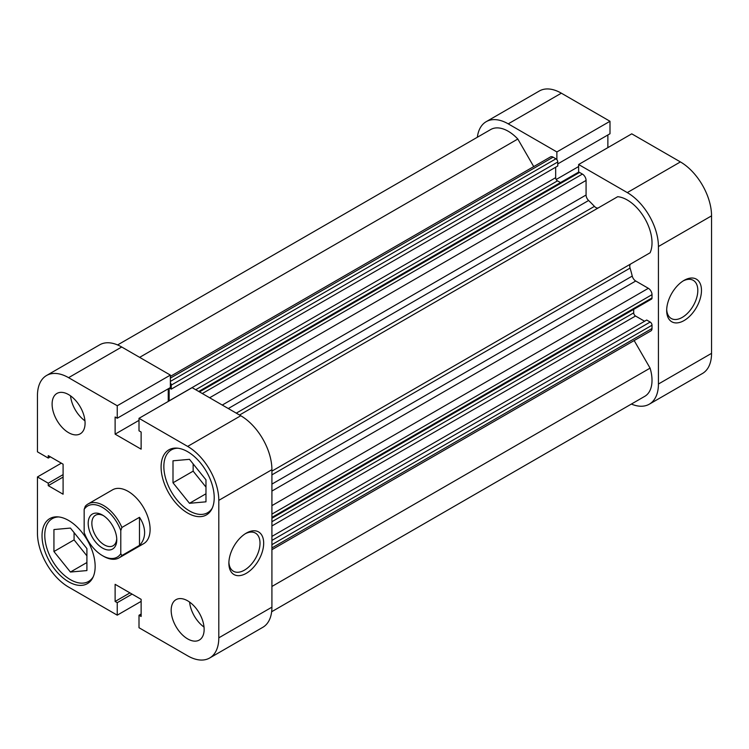 <?xml version="1.0" encoding="UTF-8"?>
<svg xmlns="http://www.w3.org/2000/svg" width="749" height="749" viewBox="0 0 749 749"><rect width="100%" height="100%" fill="white"/><g stroke="black" fill="none" stroke-linecap="round" stroke-linejoin="round"><path stroke-width="1.12" d="M102.482 515.05L102.482 515.05A20.204 11.666 60 0 1 116.769 539.795A20.204 11.666 60 0 1 102.482 548.053A20.204 11.666 60 0 1 88.195 523.298A20.204 11.666 60 0 1 102.482 515.05M103.428 515.64A17.62 10.168 -120 0 0 95.507 515.237A17.62 10.168 -120 0 0 92.801 529.356A17.62 10.168 -120 0 0 104.308 544.879A17.62 10.168 -120 0 0 113.118 545.749A17.62 10.168 -120 0 0 116.732 538.69M85.264 506.305A31.084 17.948 60 0 1 88.036 503.993A31.084 17.948 60 0 1 121.9 527.465L139.483 517.306C142.862 522.409 144.566 527.502 144.613 532.605C144.566 537.688 142.862 541.939 139.483 545.366L121.9 555.524A31.084 17.948 60 0 1 119.119 557.836A31.084 17.948 60 0 1 103.577 556.301L102.482 555.664A29.529 17.049 -120 0 0 120.795 553.708L120.795 530.545A29.529 17.049 -120 0 0 102.482 507.438A29.529 17.049 -120 0 0 84.16 509.395L85.264 506.305M102.482 555.664A29.529 17.049 -120 0 1 84.16 532.548L84.16 509.395M121.9 555.524L120.795 553.708M120.795 530.545L121.9 527.465M139.483 545.366L139.483 517.306M533.728 166.596L517.812 139.024A34.969 20.195 -120 0 0 508.225 131.253A34.969 20.195 -120 0 0 490.735 129.521L117.612 344.943M271.915 471.112L650.085 252.787A34.969 20.195 -120 0 0 627.288 200.002A34.969 20.195 -120 0 0 617.7 196.697L239.54 415.03M169.162 400.912A2.593 1.498 60 0 1 169.152 400.837L169.152 388.272M169.452 388.104L171.259 389.143L171.259 385.126A2.593 1.498 -120 0 0 170.369 382.786M198.71 391.455L578.275 172.317A2.593 1.498 60 0 1 579.567 172.448L582.413 174.086A5.177 2.996 60 0 1 586.074 180.434L586.074 195.012A5.177 2.996 -120 0 0 588.611 200.498L228.286 408.533M236.281 413.148L594.425 206.378A95.853 55.342 -120 0 0 588.611 200.498M594.425 206.378A5.177 2.996 -120 0 0 598.432 207.819M630.836 263.891A5.177 2.996 -120 0 0 630.059 268.105L271.915 474.875M271.915 484.107L632.24 276.081A95.853 55.342 -120 0 0 630.059 268.105M632.24 276.081A5.177 2.996 -120 0 0 635.732 281.015L271.915 491.063M271.915 505.641L648.353 288.309L635.732 281.015M648.353 288.309A5.177 2.996 60 0 1 652.014 294.657L271.915 514.104M271.915 517.381L652.014 297.933L652.014 294.657M652.014 297.933A2.593 1.498 60 0 1 651.48 299.113L271.915 518.252M633.701 309.384L633.701 312.848A2.593 1.498 -120 0 0 635.526 316.012L271.915 525.948M644.599 321.255L635.526 316.012M271.915 540.432L650.188 322.042L646.705 320.038L271.915 536.415M650.188 322.042A2.593 1.498 60 0 1 652.014 325.216L652.014 328.493A5.177 2.996 60 0 1 650.947 330.871L271.915 549.691M271.644 611.746L644.777 396.324A34.969 20.195 -120 0 0 650.085 368.134L634.16 340.552M170.369 376.382L550.506 156.906A5.177 2.996 60 0 1 553.099 157.168L170.369 378.133M170.369 381.419L555.936 158.807L553.099 157.168M555.936 158.807A2.593 1.498 60 0 1 557.771 161.981L171.259 385.126M171.259 389.143L557.771 165.997L557.771 161.981M169.152 400.837L555.664 177.682L555.664 167.214M555.664 177.682A2.593 1.498 -120 0 0 557.499 180.855L560.495 182.587M271.915 586.467L650.085 368.134M139.642 357.357L517.812 139.024M93.279 576.683A36.27 20.944 60 0 1 88.56 581.467A36.27 20.944 60 0 1 70.425 579.67A36.27 20.944 60 0 1 46.728 547.716A36.27 20.944 60 0 1 52.29 518.654A36.27 20.944 60 0 1 58.787 516.95M212.342 507.944A36.27 20.944 60 0 1 207.623 512.719A36.27 20.944 60 0 1 189.488 510.93A36.27 20.944 60 0 1 165.801 478.967A36.27 20.944 60 0 1 171.352 449.906A36.27 20.944 60 0 1 177.85 448.211M68.59 394.592A23.313 13.463 -120 0 0 56.933 393.44A23.313 13.463 -120 0 0 53.357 412.119A23.313 13.463 -120 0 0 68.59 432.669A23.313 13.463 -120 0 0 80.246 433.821A23.313 13.463 -120 0 0 83.822 415.143A23.313 13.463 -120 0 0 68.59 394.592M70.537 395.847A23.313 13.463 -120 0 0 84.965 420.835M187.653 600.82A23.313 13.463 -120 0 0 175.996 599.668A23.313 13.463 -120 0 0 172.429 618.346A23.313 13.463 -120 0 0 187.653 638.897A23.313 13.463 -120 0 0 199.318 640.049A23.313 13.463 -120 0 0 202.885 621.37A23.313 13.463 -120 0 0 187.653 600.82M189.6 602.084A23.313 13.463 -120 0 0 204.028 627.063M246.271 573.322A24.614 14.212 -60 0 1 228.876 563.276A24.614 14.212 -60 0 1 246.271 533.138L246.271 533.138A24.614 14.212 -60 0 1 263.676 543.184A24.614 14.212 -60 0 1 246.271 573.322M228.894 562.171A22.021 12.714 120 0 0 233.435 571.244A22.021 12.714 120 0 0 244.446 570.148A22.021 12.714 120 0 0 258.826 550.749A22.021 12.714 120 0 0 255.456 533.101A22.021 12.714 120 0 0 245.335 533.709M68.59 520.443A37.562 21.684 -120 0 0 49.809 518.589A37.562 21.684 -120 0 0 44.051 548.689A37.562 21.684 -120 0 0 68.59 581.786A37.562 21.684 -120 0 0 87.371 583.649A37.562 21.684 -120 0 0 93.129 553.548A37.562 21.684 -120 0 0 68.59 520.443M187.653 451.703A37.562 21.684 -120 0 0 168.871 449.84A37.562 21.684 -120 0 0 163.113 479.94A37.562 21.684 -120 0 0 187.653 513.046A37.562 21.684 -120 0 0 206.434 514.9A37.562 21.684 -120 0 0 212.192 484.8A37.562 21.684 -120 0 0 187.653 451.703M119.119 557.836L143.668 543.662A31.084 17.948 -120 0 0 148.433 518.757A31.084 17.948 -120 0 0 128.126 491.363A31.084 17.948 -120 0 0 112.584 489.818L88.036 503.993M141.13 614.021L139.005 615.247L139.005 627.728L187.653 655.815A44.041 25.429 -120 0 0 209.673 657.996A44.041 25.429 -120 0 0 218.802 637.839L271.915 607.167A44.041 25.429 60 0 1 262.796 627.325L209.673 657.996M61.334 463.163L37.45 476.954L37.45 533.138A44.041 25.429 -120 0 0 68.59 587.076L117.247 615.163L141.13 601.372M68.59 377.674A44.041 25.429 -120 0 0 46.569 375.492L99.692 344.821A44.041 25.429 60 0 1 121.713 347.002L68.59 377.674L117.247 405.761L170.369 375.09L170.369 387.57L117.247 418.242L115.121 417.015L115.121 434.148L141.13 449.166L141.13 432.033L139.005 430.806L139.005 418.326L187.653 446.413L240.775 415.742A44.041 25.429 60 0 1 271.915 469.679L271.915 607.167M121.713 347.002L170.369 375.09M168.244 388.797L168.244 401.445M139.005 418.326L192.128 387.654L240.775 415.742M139.005 615.247L141.13 616.474L141.13 599.34L115.121 584.323L115.121 601.456L117.247 602.683L117.247 615.163M271.915 469.679L218.802 500.351L218.802 637.839M218.802 500.351A44.041 25.429 -120 0 0 187.653 446.413M117.247 405.761L117.247 418.242M46.569 375.492A44.041 25.429 -120 0 0 37.45 395.65L37.45 451.834L48.254 458.07L48.254 455.617L63.094 464.183L63.094 494.218L48.254 485.652L48.254 483.199L37.45 476.954M193.148 463.893L193.148 471.149L205.975 487.103M74.085 532.633L74.085 539.898L86.912 555.852M139.005 420.358L115.121 434.148M50.38 456.843L48.254 458.07M63.094 477.085L48.254 485.652M63.094 474.632L48.254 483.199M129.952 592.89L115.121 601.456M132.077 594.116L117.247 602.683M173 482.787L173 460.804L189.488 459.334L205.975 479.837L205.975 501.821L189.488 503.3L173 482.787L193.148 471.149M189.488 503.3L205.975 493.778M53.937 551.536L53.937 529.552L70.425 528.073L86.912 548.586L86.912 570.569L70.425 572.039L53.937 551.536L74.085 539.898M70.425 572.039L86.912 562.518M684.071 280.379L684.071 280.379A24.614 14.212 -60 0 1 701.476 290.425A24.614 14.212 -60 0 1 684.071 320.563A24.614 14.212 -60 0 1 666.676 310.517A24.614 14.212 -60 0 1 684.071 280.379L684.071 280.379M666.694 309.412A22.021 12.714 120 0 0 671.235 318.484A22.021 12.714 120 0 0 682.245 317.389A22.021 12.714 120 0 0 696.626 297.99A22.021 12.714 120 0 0 693.256 280.341A22.021 12.714 120 0 0 683.135 280.95M627.288 192.596L578.631 164.508L631.753 133.837L680.41 161.924A44.041 25.429 60 0 1 711.55 215.862L658.427 246.533A44.041 25.429 -120 0 0 627.288 192.596L680.41 161.924M578.631 164.508L578.631 172.204M556.872 159.64L556.872 151.944L508.225 123.857A44.041 25.429 -120 0 0 486.204 121.675A44.041 25.429 -120 0 0 477.356 137.254M631.388 404.057A44.041 25.429 -120 0 0 649.308 404.179A44.041 25.429 -120 0 0 658.427 384.022L658.427 246.533M658.427 384.022L711.55 353.35L711.55 215.862M711.55 353.35A44.041 25.429 60 0 1 702.431 373.508L649.308 404.179M486.204 121.675L539.327 91.004A44.041 25.429 60 0 1 561.347 93.185L609.995 121.272L556.872 151.944M557.771 163.9L609.995 133.753L609.995 121.272M607.87 147.628L607.87 134.979M556.198 179.488L578.631 166.54M652.014 325.216L271.915 544.663M271.915 547.94L652.014 328.493M271.915 521.716L633.701 312.848M222.266 405.05L586.074 195.012M586.074 180.434L209.636 397.766M579.567 172.448L199.468 391.896M202.314 393.534L582.413 174.086M557.499 180.855L195.714 389.723M561.347 93.185L508.225 123.857M88.56 581.467L91.612 579.698M207.623 512.719L210.684 510.958M171.352 449.906L174.414 448.136M52.29 518.654L55.342 516.885"/></g></svg>
